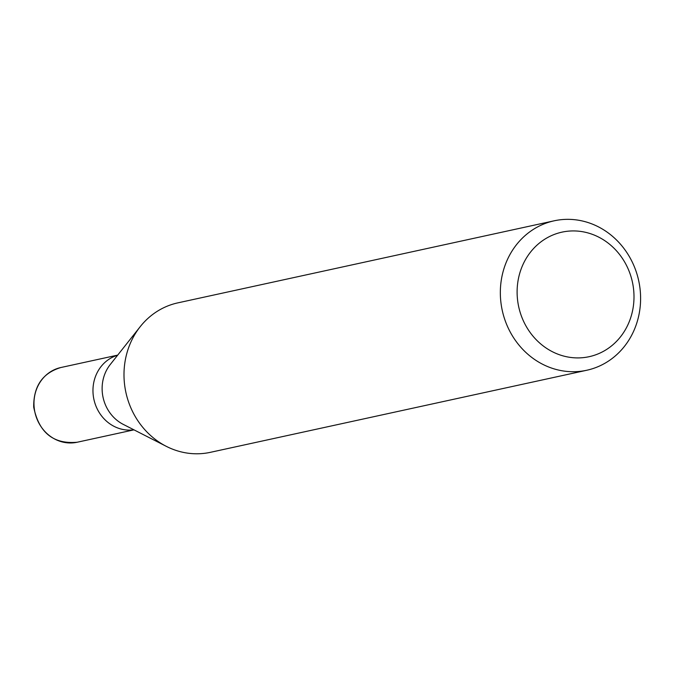 <?xml version="1.0" encoding="UTF-8"?>
<svg xmlns="http://www.w3.org/2000/svg" width="674" height="674" viewBox="0 0 674 674"><rect width="100%" height="100%" fill="white"/><g stroke="black" fill="none" stroke-linecap="round" stroke-linejoin="round"><path stroke-width="1.01" d="M133.865 429.793A38.241 34.905 -102.3 0 1 93.113 394.113A38.241 34.905 -102.3 0 1 117.605 355.232A38.241 34.905 77.7 0 0 93.113 394.113A38.241 34.905 77.7 0 0 133.865 429.793M166.31 446.348L123.283 424.393A38.241 34.905 -102.3 0 1 102.271 392.116A38.241 34.905 -102.3 0 1 110.233 364.55L140.217 326.671A76.482 69.818 77.7 0 0 124.294 381.796A76.482 69.818 77.7 0 0 166.31 446.348A76.482 69.818 77.7 0 0 210.423 452.321L586.768 370.253A76.482 69.818 -102.3 0 1 500.639 299.728A76.482 69.818 -102.3 0 1 554.18 220.802A76.482 69.818 -102.3 0 1 640.3 291.328A76.482 69.818 -102.3 0 1 586.768 370.253M554.18 220.802L177.826 302.87A76.482 69.818 77.7 0 0 140.217 326.671M517.362 297.916A63.735 58.183 -102.3 0 1 570.12 231.022A63.735 58.183 -102.3 0 1 633.745 290.915A63.735 58.183 -102.3 0 1 580.988 357.818A63.735 58.183 -102.3 0 1 517.362 297.916M34.121 406.978A38.241 34.905 77.7 0 0 77.19 442.237C53.406 444.377 38.915 432.666 33.7 407.13C33.473 386.253 42.538 373.042 60.887 367.515A38.241 34.905 77.7 0 0 34.121 406.978M133.991 429.852L77.19 442.237M117.689 355.122L60.887 367.515"/></g></svg>
